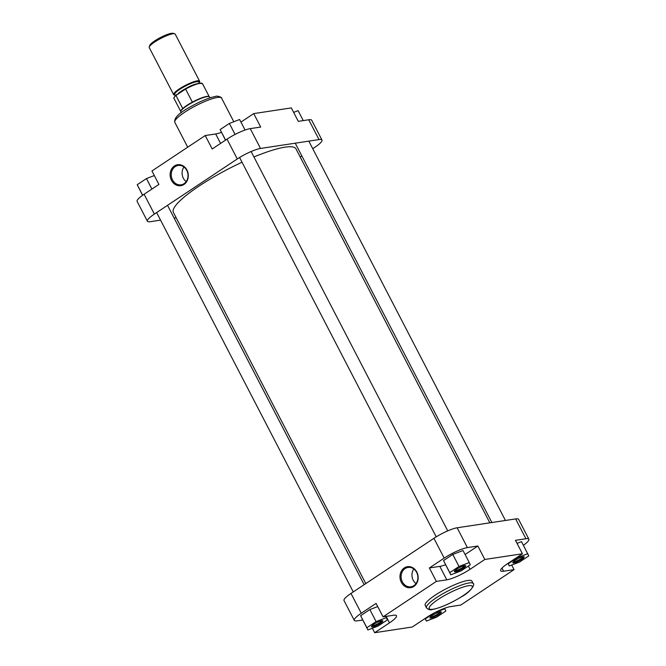 <?xml version="1.0" encoding="UTF-8"?>
<svg xmlns="http://www.w3.org/2000/svg" width="666" height="666" viewBox="0 0 666 666"><rect width="100%" height="100%" fill="white"/><g stroke="black" fill="none" stroke-linecap="round" stroke-linejoin="round"><path stroke-width="1" d="M489.835 522.835L295.987 148.859A69.048 13.287 152.6 0 0 285.023 147.169A69.048 13.287 152.6 0 0 253.937 156.968M242.016 162.221A69.048 13.287 152.6 0 0 173.385 212.412L365.784 583.591M381.785 620.712A6.394 1.232 -27.4 0 1 382.575 620.712A6.394 1.232 -27.4 0 1 379.628 623.809A6.394 1.232 -27.4 0 1 372.452 626.914A6.394 1.232 -27.4 0 1 371.437 626.481A6.394 1.232 -27.4 0 1 375.666 623.201A6.394 1.232 -27.4 0 1 381.785 620.712M371.936 625.79A5.586 1.074 152.6 0 0 372.685 625.807A5.586 1.074 152.6 0 0 378.113 623.592A5.586 1.074 152.6 0 0 381.726 620.72M464.702 565.592A6.394 1.232 -27.4 0 1 465.492 565.592A6.394 1.232 -27.4 0 1 462.545 568.689A6.394 1.232 -27.4 0 1 455.369 571.794A6.394 1.232 -27.4 0 1 454.354 571.361A6.394 1.232 -27.4 0 1 458.574 568.073A6.394 1.232 -27.4 0 1 464.702 565.592M454.853 570.67A5.586 1.074 152.6 0 0 455.594 570.687A5.586 1.074 152.6 0 0 461.03 568.473A5.586 1.074 152.6 0 0 464.643 565.601M523.193 556.726A6.394 1.232 -27.4 0 1 523.984 556.726A6.394 1.232 -27.4 0 1 521.037 559.823A6.394 1.232 -27.4 0 1 513.861 562.928A6.394 1.232 -27.4 0 1 512.845 562.504A6.394 1.232 -27.4 0 1 517.066 559.215A6.394 1.232 -27.4 0 1 523.193 556.726M513.344 561.813A5.586 1.074 152.6 0 0 514.085 561.829A5.586 1.074 152.6 0 0 519.522 559.607A5.586 1.074 152.6 0 0 523.135 556.734M440.276 611.846A6.394 1.232 -27.4 0 1 441.067 611.846A6.394 1.232 -27.4 0 1 438.128 614.951A6.394 1.232 -27.4 0 1 430.952 618.048A6.394 1.232 -27.4 0 1 429.936 617.623A6.394 1.232 -27.4 0 1 434.157 614.335A6.394 1.232 -27.4 0 1 440.276 611.846M430.427 616.932A5.586 1.074 152.6 0 0 431.177 616.949A5.586 1.074 152.6 0 0 436.605 614.726A5.586 1.074 152.6 0 0 440.218 611.854M416.808 572.036A10.606 9.058 81.4 0 1 413.869 586.421A10.606 9.058 81.4 0 1 401.34 582.317A10.606 9.058 81.4 0 1 404.287 567.932A10.606 9.058 81.4 0 1 416.808 572.036M402.356 581.859A9.799 8.367 -98.6 0 0 410.964 586.796A9.799 8.367 -98.6 0 0 416.633 572.369A9.799 8.367 -98.6 0 0 408.025 567.424A9.799 8.367 -98.6 0 0 402.356 581.859M413.819 568.989A9.799 8.367 -98.6 0 0 413.211 580.211A9.799 8.367 -98.6 0 0 416.034 583.591M467.748 580.477A26.324 5.062 152.6 0 0 440.351 591.974A26.324 5.062 152.6 0 0 425.191 605.344L426.473 607.825A26.324 5.062 -27.4 0 1 441.633 594.447A26.324 5.062 -27.4 0 1 469.031 582.958A26.324 5.062 -27.4 0 1 473.21 583.599L471.928 581.127A26.324 5.062 152.6 0 0 467.748 580.477M523.409 545.304A18.681 3.596 152.6 0 0 528.879 539.202A18.681 3.596 152.6 0 0 525.915 538.744L515.467 540.326L522.435 553.771L507.634 563.611A18.681 3.596 152.6 0 0 500.649 570.754A18.681 3.596 152.6 0 0 503.621 571.212L514.06 569.63L460.764 605.069L450.316 606.651A18.681 3.596 152.6 0 0 427.089 617.157L412.279 627.006L374.675 632.7L389.485 622.86A18.681 3.596 152.6 0 0 396.461 615.717A18.681 3.596 152.6 0 0 393.498 615.259L383.05 616.841L436.355 581.401L446.794 579.82A18.681 3.596 152.6 0 0 470.03 569.313L484.831 559.465L522.435 553.771M527.755 553.687L517.499 557.617L508.266 563.752L509.299 565.967L519.555 562.046L528.787 555.902L521.52 541.658L517.049 543.373M465.093 554.512L477.863 546.02L467.415 547.602A18.681 3.596 152.6 0 0 444.189 558.116L429.379 567.956L439.826 566.375A18.681 3.596 152.6 0 0 445.587 564.76M469.264 562.554L463.028 550.524L452.772 554.445L443.539 560.581L450.799 574.825L461.055 570.904L470.288 564.768L469.264 562.554L459.007 566.475L449.775 572.61L450.799 574.825M383.05 616.841L376.082 603.396L361.272 613.236A18.681 3.596 152.6 0 0 354.295 620.379A18.681 3.596 152.6 0 0 357.259 620.837L362.737 620.004M377.722 606.56L369.863 609.565L360.631 615.7L367.89 629.953L378.146 626.023L387.379 619.888L386.355 617.673L376.099 621.594L366.866 627.738L367.89 629.953M525.915 538.744L515.642 518.922L457.151 527.788L467.415 547.602M515.642 518.922A18.681 3.596 -27.4 0 1 518.606 519.38L528.879 539.202M354.295 620.379L344.022 600.566A18.681 3.596 -27.4 0 1 350.999 593.423L361.272 613.236M444.189 558.116L433.916 538.303L350.999 593.423M433.916 538.303A18.681 3.596 -27.4 0 1 457.151 527.788M429.379 567.956L436.355 581.401M372.361 628.238L374.675 632.7M477.863 546.02L484.831 559.465M511.688 565.051L514.06 569.63M386.355 617.673L385.714 616.433M376.099 621.594L369.863 609.565M366.866 627.738L360.631 615.7M459.007 566.475L452.772 554.445M449.775 572.61L443.539 560.581M517.499 557.617L517.282 557.192M508.266 563.752L508.05 563.336M509.299 565.967L507.958 563.394M434.507 612.795L425.358 618.872L426.382 621.087L436.638 617.166L445.87 611.022L444.846 608.816L434.673 612.703M444.846 608.816L444.563 608.266M425.358 618.872L425.141 618.456M426.382 621.087L425.05 618.514M149.251 46.97L149.783 45.396A13.403 2.581 -27.4 0 1 158.625 38.511A13.403 2.581 -27.4 0 1 171.453 33.3A13.403 2.581 -27.4 0 1 173.118 33.3L174.708 33.775A14.619 2.814 152.6 0 0 172.894 33.775A14.619 2.814 152.6 0 0 158.899 39.452A14.619 2.814 152.6 0 0 149.251 46.97A14.619 2.814 152.6 0 0 149.251 47.586L173.643 94.655A14.619 2.814 -27.4 0 1 182.068 87.221A14.619 2.814 -27.4 0 1 197.286 80.836A14.619 2.814 -27.4 0 1 199.609 81.194A14.619 2.814 -27.4 0 1 199.184 82.576M199.609 81.194L175.216 34.133A14.619 2.814 152.6 0 0 174.708 33.775M181.21 112.779L180.802 111.98A16.25 3.13 -27.4 0 1 180.727 111.622A16.25 3.13 -27.4 0 1 190.934 103.28A16.25 3.13 -27.4 0 1 207.068 96.628A16.25 3.13 -27.4 0 1 209.39 96.761A16.25 3.13 -27.4 0 1 209.648 97.028L210.056 97.827M209.232 96.662L202.522 83.725A16.042 3.089 152.6 0 0 199.975 83.333A16.042 3.089 152.6 0 0 185.573 89.044L192.357 102.139A16.042 3.089 -27.4 0 1 206.76 96.428A16.042 3.089 -27.4 0 1 209.057 96.553L209.39 96.761M184.615 89.202L185.573 89.044L175.941 95.446A16.042 3.089 152.6 0 0 174.034 98.493C173.351 98.393 174.109 97.153 176.299 94.755M176.532 94.58L175.941 95.446L182.734 108.541A16.042 3.089 -27.4 0 1 192.357 102.139M175.025 95.096A14.619 2.814 -27.4 0 1 173.643 94.655M180.727 111.622L180.752 111.222A16.042 3.089 -27.4 0 1 182.734 108.541M171.478 180.344A10.606 9.058 81.4 0 1 174.425 165.967A10.606 9.058 81.4 0 1 186.946 170.063A10.606 9.058 81.4 0 1 183.999 184.449A10.606 9.058 81.4 0 1 171.478 180.344M186.771 170.396A9.799 8.367 -98.6 0 0 178.163 165.459A9.799 8.367 -98.6 0 0 172.486 179.887A9.799 8.367 -98.6 0 0 181.094 184.823A9.799 8.367 -98.6 0 0 186.771 170.396M183.958 167.016A9.799 8.367 -98.6 0 0 183.35 178.247A9.799 8.367 -98.6 0 0 186.172 181.627M298.293 121.354L308.741 119.772A18.681 3.596 -27.4 0 1 311.705 120.23L321.978 140.043A18.681 3.596 152.6 0 0 319.014 139.585L260.514 148.451A18.681 3.596 152.6 0 0 237.287 158.958L227.014 139.144A18.681 3.596 -27.4 0 1 250.241 128.63L260.689 127.048L253.721 113.603L291.325 107.909L298.293 121.354M144.097 194.264L154.37 214.086A18.681 3.596 152.6 0 0 147.394 221.22L137.121 201.407A18.681 3.596 -27.4 0 1 144.097 194.264L158.908 184.424L151.94 170.979L205.236 135.539L215.684 133.958A18.681 3.596 -27.4 0 0 221.437 132.343M205.236 135.539L212.204 148.984L227.014 139.144M176.165 217.774L174.126 218.082M160.556 220.138L150.358 221.678A18.681 3.596 152.6 0 1 147.394 221.22M300.216 157.018L301.848 155.927M312.737 148.693L315.001 147.186A18.681 3.596 152.6 0 0 321.978 140.043M154.37 214.086L237.287 158.958M253.721 113.603L240.95 122.094M225.491 140.16L220.13 129.579L229.362 123.443L239.618 119.522L245.071 130.036M220.13 129.579L225.583 140.093M229.362 123.443L235.065 134.449M142.591 195.304L137.213 184.698L146.445 178.563L154.312 175.558M137.213 184.698L142.682 195.238M146.445 178.563L151.898 189.077M293.639 112.371L298.11 110.656L303.263 120.596M468.464 585.714A24.292 4.679 152.6 0 0 438.27 599.375A24.292 4.679 152.6 0 0 433.05 609.257A24.292 4.679 152.6 0 0 463.253 595.587A24.292 4.679 152.6 0 0 468.464 585.714M386.122 616.375L389.485 622.86M468.348 566.058L470.03 569.313M439.826 566.375L446.794 579.82M501.989 568.065L503.621 571.212M199.475 83.15L198.893 82.018A13.603 2.622 152.6 0 0 196.728 81.685A13.603 2.622 152.6 0 0 182.567 87.621A13.603 2.622 152.6 0 0 174.733 94.539L175.316 95.671M174.842 94.755A14.011 2.697 -27.4 0 1 180.877 88.079A14.011 2.697 -27.4 0 1 196.845 81.127A14.011 2.697 -27.4 0 1 199.001 82.234M177.997 93.606A13.603 2.622 -27.4 0 1 184.649 89.186M186.405 88.228A13.603 2.622 -27.4 0 1 187.004 87.92M184.94 89.028A15.634 3.014 -27.4 0 1 201.673 83.267M217.374 97.461A26.324 5.062 152.6 0 0 189.976 108.949A26.324 5.062 152.6 0 0 174.817 122.328C173.901 118.198 178.688 113.27 189.177 107.534C199.625 101.532 208.425 97.827 215.584 96.437C217.058 95.404 222.461 97.552 221.553 98.102A26.324 5.062 152.6 0 0 217.374 97.461M250.241 128.63L260.514 148.451M319.014 139.585L308.741 119.772M220.588 143.415L215.684 133.958M447.743 530.86L251.115 151.523M436.205 536.838L239.577 157.501M505.444 520.471L308.816 141.134M491.874 522.527L295.238 143.19M426.473 607.825C428.513 609.706 430.502 610.264 432.434 609.49C440.384 607.883 449.883 603.762 460.93 597.127C471.828 591.433 475.183 583.591 473.21 583.599M180.744 111.43L174.034 98.493M184.782 89.111C192.557 84.474 198.476 82.684 202.522 83.725M364.152 584.673L167.524 205.336M353.263 591.916L156.635 212.579M187.704 147.194L174.817 122.328M233.808 121.745L221.553 98.102"/></g></svg>
